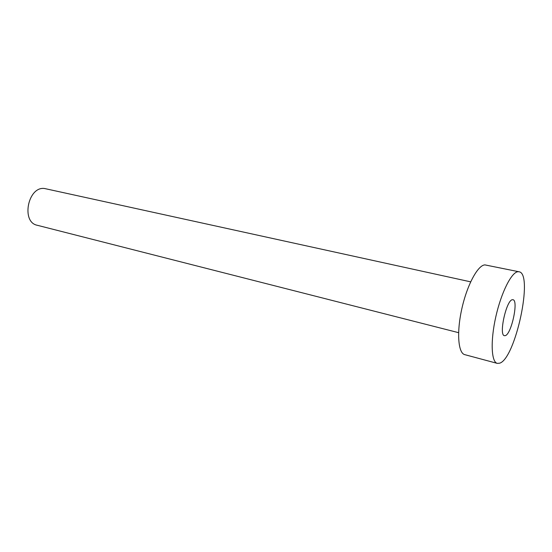 <?xml version="1.0" encoding="UTF-8"?>
<svg xmlns="http://www.w3.org/2000/svg" width="552" height="552" viewBox="0 0 552 552"><rect width="100%" height="100%" fill="white"/><g stroke="black" fill="none" stroke-linecap="round" stroke-linejoin="round"><path stroke-width="0.83" d="M512.415 299.722C506.398 299.826 498.539 335.354 504.445 335.685L505.211 335.65C511.352 334.56 518.783 300.219 512.967 299.729L512.415 299.722M458.608 332.677L37.26 225.271C20.838 222.256 27.945 186.107 44.526 188.508L470.656 281.844M497.297 363.382L464.77 354.653C458.119 353.176 456.511 332.29 461.879 308.547C467.164 284.791 477.922 264.994 484.953 264.898L519.011 271.77C533.701 273.399 515.54 358.538 499.691 363.181L497.297 363.382C491.259 362.084 490.328 340.922 495.841 316.641C501.285 292.353 511.621 271.97 518.031 271.715L519.011 271.77"/></g></svg>
